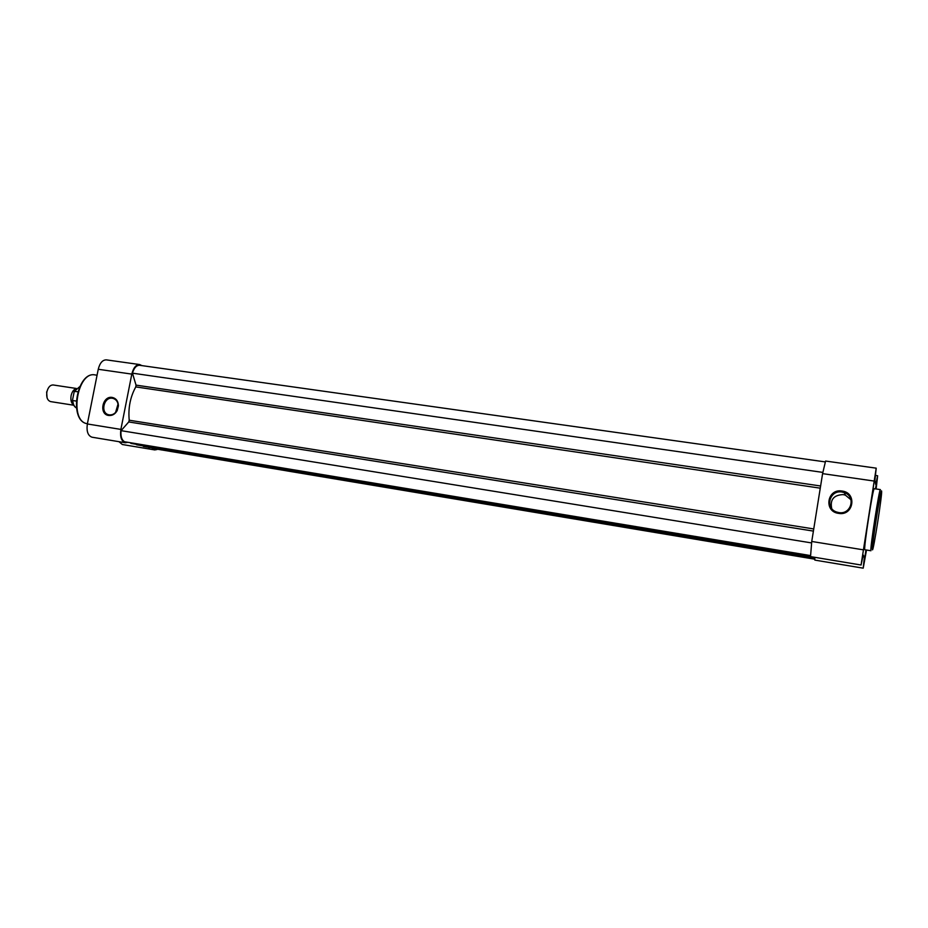 <?xml version="1.0" encoding="UTF-8"?>
<svg xmlns="http://www.w3.org/2000/svg" width="928" height="928" viewBox="0 0 928 928"><rect width="100%" height="100%" fill="white"/><g stroke="black" fill="none" stroke-linecap="round" stroke-linejoin="round"><path stroke-width="1.39" d="M73.66 405.014C71.27 403.286 70.424 400.154 71.108 395.606C72.036 391.709 73.73 389.389 76.189 388.658M76.363 388.472L53.174 384.969C50.193 384.934 48.094 387.243 46.887 391.871C46.191 397.254 47.432 400.502 50.611 401.604L73.776 405.234M72.477 400.235L72.662 400.513C73.034 404.272 74.286 406.766 76.444 407.96C74.136 406.731 72.813 404.144 72.477 400.235L74.252 391.43L79.727 386.663M77.813 391.744L74.252 391.43M72.662 400.513L76.2 401.058M47.084 397.834L46.632 391.918M108.68 415.477C98.67 414.329 102.416 395.502 112.265 397.439C116.186 398.367 118.239 401.163 118.436 405.826L117.195 410.594C115.084 414.19 112.253 415.814 108.68 415.477M112.52 398.286C103.75 396.523 99.992 413.157 108.808 414.781L109.237 414.862C112.52 415.176 115.118 413.679 117.067 410.385L118.204 405.988C118.065 401.986 116.348 399.458 113.054 398.39L112.52 398.286M118.042 404.051L115.571 412.473M127.89 442.308L125.326 442.737C121.371 441.276 119.886 436.844 120.884 429.409L131.811 374.112C133.388 367.766 136.022 364.576 139.722 364.565L141.88 365.609M125.326 442.737L92.011 437.204C87.916 435.731 86.362 431.323 87.348 423.968L98.252 369.274C99.841 362.999 102.532 359.867 106.349 359.867L139.722 364.565M156.971 449.546L154.721 449.918L152.285 448.363M154.721 449.918L122.334 444.512L118.981 441.682M131.428 443.48L810.306 556.243L131.405 443.48L130.291 442.702M810.237 555.524L124.607 441.763C121.696 440.081 120.512 436.38 121.058 430.662L128.748 421.95L129.224 420.222C128.064 408.1 130.245 396.998 135.79 386.906L136.022 385.12L132.449 373.172C134.061 367.859 136.451 365.238 139.629 365.296L825.073 461.877L139.629 365.296M811.524 542.915L121.058 430.662M137.147 444.883L812.267 557.055L136.207 444.28M137.077 444.872L136.474 444.721M143.863 446.53L813.369 557.948L142.808 445.823M813.566 557.113L813.369 557.948L143.272 446.391M813.485 557.519L814.239 557.229M814.517 557.276L814.181 558.61L148.515 447.308M149.362 447.876L148.782 447.737M814.656 559.178L155.046 448.827M822.788 472.398L132.449 373.172M137.112 444.872L812.452 556.928M813.299 557.067L813.276 557.879M814.169 557.635L814.088 558.54M862.483 556L864.177 545.212L862.483 556M866.126 550.014L864.536 559.572L865.928 549.979M873.178 487.884L874.86 477.178L873.178 487.884M875.429 488.882L876.334 484.346L875.812 488.928M842.114 491.051C857.333 492.733 853.632 516.246 838.576 513.37C823.414 511.572 827.138 488.29 842.114 491.051M838.761 512.558C851.173 515.017 856.3 496.399 844.248 492.606L842.009 492.037C829.423 489.636 824.574 508.556 836.87 512.094L838.761 512.558M850.999 499.798L845.385 495.146L843.181 494.589C833.727 495.018 829.899 499.658 831.708 508.509M810.527 556.603L811.745 541.465L822.591 473.628L825.584 461.042L876.218 468.164L861.068 565.001L863.202 554.979L864.397 557.136L863.202 568.168L866.508 550.072M814.9 560.094L814.703 557.31M862.878 556.881L864.397 557.136M864.803 549.747L870.94 550.745C869.687 550.304 879.408 487.583 880.405 489.601L874.269 488.708C873.097 486.666 863.388 549.283 864.803 549.747M876.125 488.975L877.633 475.751L875.777 484.66L874.895 480.46L876.218 468.164M814.854 560.106L863.202 568.168M74.449 391.245L75.736 389.342M73.44 404.214L72.581 400.467M79.715 386.674L74.518 391.233M86.803 423.632L86.756 423.632C68.428 420.222 76.827 371.014 95.085 374.924C77.442 370.898 68.985 420.523 86.803 423.632M131.811 374.112L98.252 369.274M120.884 429.409L87.348 423.968M130.79 443.329L810.295 556.185M820.619 485.994L136.022 385.12M820.271 488.174L135.79 386.906M813.752 528.948L129.224 420.222M813.404 531.094L128.748 421.95M872.436 549.724C873.155 553.053 882.447 493.661 881.6 491.179C881.182 485.634 871.241 549.04 872.436 549.724M811.745 541.465L862.889 549.759M822.591 473.628L873.689 480.994M97.069 375.214L95.085 374.924M845.385 495.146L844.248 492.606M810.48 556.603L861.091 565.013M875.591 475.461L877.633 475.751"/></g></svg>
